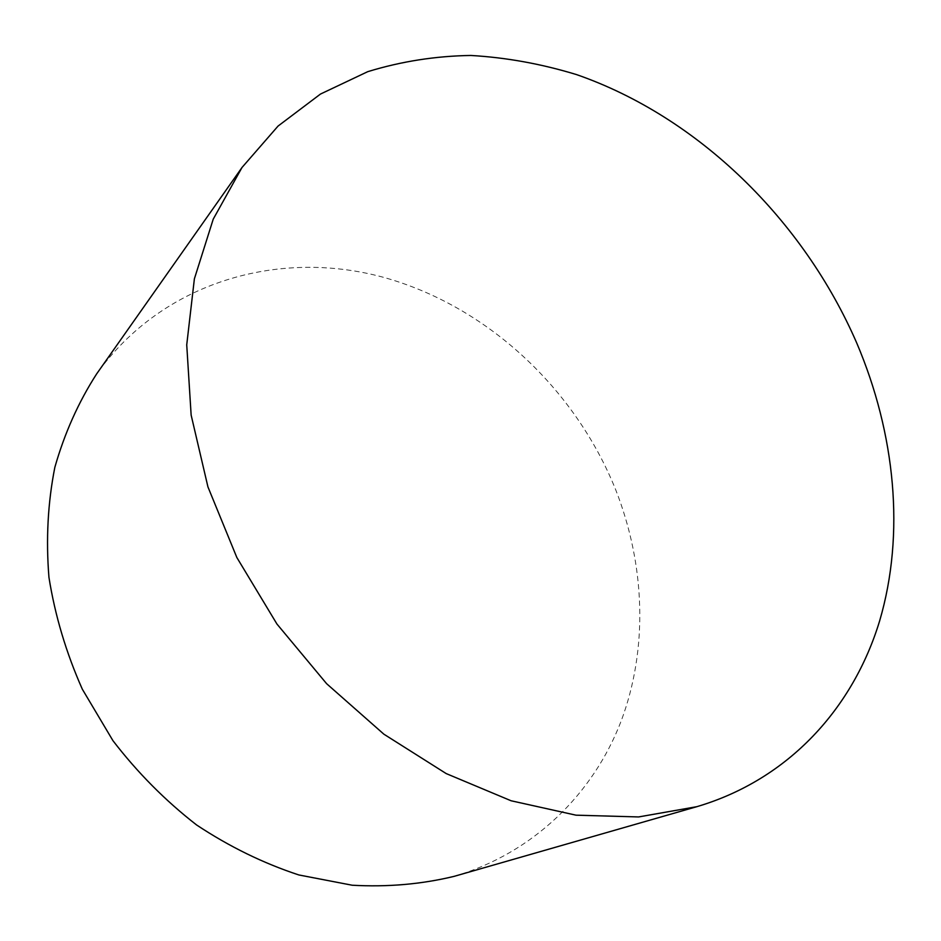 <?xml version="1.0" encoding="UTF-8"?>
<svg xmlns="http://www.w3.org/2000/svg" width="941" height="941" viewBox="0 0 941 941"><rect width="100%" height="100%" fill="white"/><g stroke="black" fill="none" stroke-linecap="round" stroke-linejoin="round"><path stroke-width="0.71" stroke-dasharray="4.71 3.53" d="M454.127 876.353C533.594 853.028 593.136 793.769 621.001 721.441C648.384 648.655 645.114 565.012 615.92 490.343C575.174 388.339 486.509 305.554 382.564 277.066C279.007 249.142 162.958 281.23 96.641 373.906"/><path stroke-width="1.41" d="M856.933 343.465C803.579 220.229 698.41 116.966 576.657 74.633C541.663 63.929 506.399 57.53 470.865 55.46C435.495 56.001 401.125 61.412 367.743 71.669L320.481 94.053L278.054 126.07L242.025 167.463L213.242 219.124L194.387 278.818L186.73 344.865L191.141 415.087L207.937 486.909L236.85 557.519L276.936 624.024L326.621 683.695L383.857 734.168L446.199 773.584L511.092 800.767L575.998 815.177L638.574 816.941L696.822 806.684C789.087 779.466 853.205 707.797 879.588 621.06C905.336 533.7 895.185 433.707 856.933 343.465M242.025 167.463L96.641 373.906C78.491 402.089 64.564 433.225 54.849 467.312C47.838 502.694 45.874 539.358 48.944 577.327C55.013 615.449 66.141 652.76 82.338 689.224L112.955 740.685C137.468 772.596 165.345 800.685 196.575 824.951C229.216 846.582 263.304 863.262 298.826 874.954L352.169 885.222C387.563 887.21 421.544 884.258 454.127 876.353L696.822 806.684"/></g></svg>
